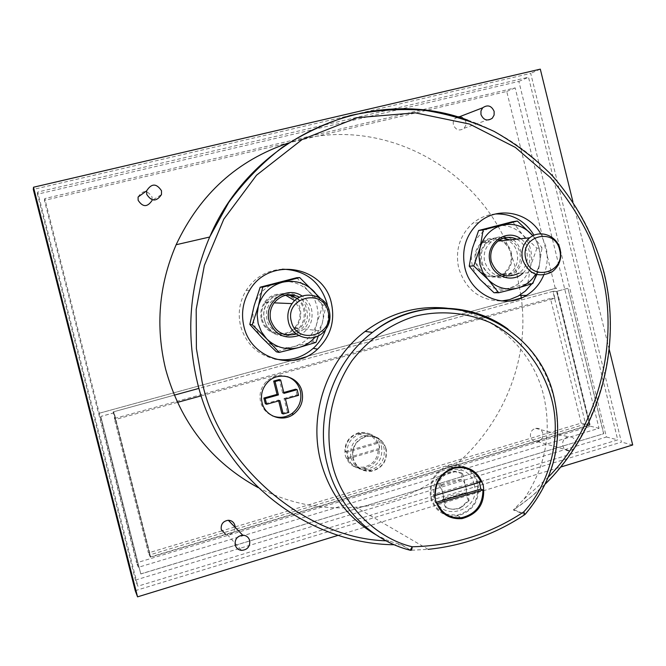 <?xml version="1.0" encoding="UTF-8"?>
<svg xmlns="http://www.w3.org/2000/svg" width="666" height="666" viewBox="0 0 666 666"><rect width="100%" height="100%" fill="white"/><g stroke="black" fill="none" stroke-linecap="round" stroke-linejoin="round"><path stroke-width="0.5" stroke-dasharray="3.33 2.5" d="M548.476 476.964L524.034 499.05L513.344 509.973L524.9 514.56M520.937 295.388L516.999 274.475C495.121 176.249 386.28 110.273 288.728 142.94M459.823 116.625C462.887 117.025 464.893 118.764 465.842 121.845L465.809 125.333L464.11 128.288C459.407 131.327 455.827 130.17 453.371 124.825L453.205 122.377L453.887 120.046L454.995 118.49L457.584 116.891M138.087 197.028C142.641 189.885 147.294 189.86 152.048 196.953L152.031 200.508L161.488 194.555M530.552 436.813C529.97 432.459 531.659 429.637 535.622 428.346C539.202 427.963 541.591 429.57 542.79 433.141C543.373 437.579 541.625 440.409 537.554 441.641C534.057 441.924 531.718 440.318 530.552 436.813M574.242 448.409L570.146 450.874C566.45 451.182 563.985 449.475 562.753 445.754C562.129 441.142 563.911 438.136 568.098 436.754C571.869 436.355 574.392 438.045 575.665 441.841L575.041 447.161M524.034 499.05C545.479 467.316 552.039 432.883 543.697 395.762C532.733 349.617 493.298 313.278 447.294 308.241M375.815 534.698L388.911 541.008L385.997 540.817M507.958 329.071C531.16 346.212 546.478 369.139 553.896 397.852C563.278 441.342 553.613 480.161 524.883 514.31L524.5 514.643C495.313 534.124 463.203 545.695 428.171 549.35L410.714 550.299L401.665 544.813L388.911 541.008M495.446 213.986C486.846 214.685 479.179 217.865 472.444 223.526C459.657 235.473 455.078 250.333 458.691 268.115C465.734 289.835 480.061 300.791 501.665 300.982M531.868 283.799L534.382 279.82M536.871 274.55C540.309 265.559 540.917 256.343 538.677 246.895L534.04 235.265M543.756 275.033C547.494 265.726 548.201 256.144 545.87 246.287L540.784 233.841M282.392 269.181C266.983 270.18 254.911 277.239 246.187 290.351C239.519 301.465 237.654 313.345 240.593 325.99C245.821 343.623 257.184 354.612 274.683 358.966M325.716 329.495C328.288 321.978 328.937 314.31 327.639 306.493M287.446 376.656C279.687 374.284 272.702 375.865 266.5 381.418C260.889 387.254 258.924 394.114 260.597 401.998C262.404 408.499 266.325 413.095 272.361 415.8M465.8 467.449C460.364 464.668 454.662 464.077 448.676 465.667C434.382 471.353 428.38 482.059 430.652 497.785C432.975 506.135 437.987 511.846 445.679 514.918M449.109 515.875L456.876 516.083C473.118 511.563 480.161 500.649 477.988 483.341C476.481 477.522 473.418 472.86 468.806 469.347M480.735 262.271C486.505 276.215 495.945 280.203 509.057 274.217C516.15 268.873 518.831 261.671 517.091 252.622C514.294 239.41 497.685 233.058 487.637 241.475C481.36 246.895 479.054 253.821 480.735 262.271M475.432 262.595C481.135 276.39 490.476 280.328 503.463 274.409C510.481 269.122 513.128 262.004 511.413 253.055C508.649 239.993 492.207 233.716 482.267 242.033C476.048 247.394 473.767 254.245 475.432 262.595M290.018 294.738C281.135 292.491 273.743 294.971 267.832 302.173C264.102 307.492 262.953 313.328 264.394 319.672C267.59 334.848 288.428 340.301 298.526 328.754C303.53 323.135 305.236 316.633 303.638 309.265C302.056 303.421 298.651 299.051 293.431 296.154M261.405 319.347C264.56 334.34 285.165 339.735 295.155 328.321C300.108 322.769 301.79 316.342 300.208 309.057C296.936 293.04 274.001 288.395 264.802 302.048C261.114 307.301 259.981 313.07 261.405 319.347M445.954 514.127L456.843 515.251C472.544 510.855 479.337 500.299 477.231 483.574C475.382 476.648 471.445 471.528 465.426 468.19M462.362 466.858L455.702 465.626L448.917 466.458C435.048 471.944 429.22 482.309 431.426 497.552C433.241 504.328 437.071 509.39 442.907 512.737M436.405 503.096L435.306 502.555L434.065 498.834L433.375 494.472L434.723 495.121M481.043 481.918L478.912 481.06L479.428 482.392M499.358 240.135C493.406 238.07 487.862 238.903 482.733 242.649C476.748 247.794 474.558 254.379 476.157 262.404C481.643 275.657 490.617 279.429 503.088 273.734C509.806 268.656 512.345 261.83 510.697 253.246C509.165 247.561 505.885 243.406 500.849 240.784M509.79 239.868C514.91 242.541 518.248 246.77 519.805 252.556C521.486 261.288 518.906 268.24 512.071 273.41C499.4 279.212 490.268 275.366 484.69 261.871C483.066 253.696 485.298 246.994 491.375 241.758C495.038 238.986 499.125 237.779 503.629 238.128M285.664 295.238C277.539 293.54 270.812 295.954 265.476 302.489C261.913 307.542 260.814 313.095 262.188 319.139C265.218 333.549 285.04 338.719 294.622 327.722C299.35 322.386 300.957 316.233 299.442 309.265L294.738 300.632M297.494 298.451C301.248 301.282 303.721 305.003 304.928 309.598C306.468 316.7 304.837 322.968 300.033 328.405C290.276 339.61 270.096 334.349 267.008 319.663C265.609 313.503 266.725 307.85 270.354 302.697C274.991 296.853 280.969 294.23 288.278 294.822M381.51 446.395C383.042 458.633 377.98 466.317 366.325 469.455C356.826 469.988 350.532 465.634 347.452 456.385C345.845 445.171 350.233 437.612 360.631 433.716C371.02 432.084 377.98 436.305 381.51 446.395M345.246 455.319C348.318 464.502 354.57 468.831 364.011 468.306C375.599 465.193 380.627 457.55 379.104 445.396C375.591 435.381 368.681 431.177 358.358 432.792C348.018 436.663 343.656 444.172 345.246 455.319M482.201 262.404C487.887 289.052 528.404 278.038 520.929 252.123C515.476 225.657 474.8 236.197 482.201 262.404M264.652 320.155C270.621 347.827 314.369 335.939 306.468 309.049C300.757 281.568 256.835 292.948 264.652 320.155M512.529 221.711L526.581 239.793L528.796 243.939L530.71 249.525L531.618 255.378L531.593 260.115L527.797 283.558L509.274 288.145L494.014 292.732M536.938 248.193L530.627 265.942C527.281 277.347 520.163 284.748 509.274 288.145C498.151 290.742 488.411 287.862 480.053 279.52C472.261 270.562 469.697 260.206 472.361 248.46C475.815 236.971 483.025 229.587 493.989 226.315C505.128 223.868 514.81 226.815 523.035 235.165L536.938 248.193L542.024 247.777L532.9 235.789M296.795 277.697L311.946 295.155L315.001 300.458L317.024 306.252L317.965 312.329L317.79 318.49L312.87 341.916L293.681 346.661L276.373 351.823M322.943 305.011L316.841 323.326C313.162 335.231 305.444 343.007 293.681 346.661C281.676 349.483 271.195 346.586 262.229 337.987C253.879 328.746 251.174 317.998 254.129 305.744C257.925 293.739 265.751 285.98 277.589 282.467C289.618 279.812 300.033 282.784 308.841 291.383L322.943 305.011L326.09 305.153L320.379 298.36M386.155 448.759C387.654 460.697 382.725 468.206 371.362 471.295C362.079 471.836 355.919 467.582 352.897 458.533C351.323 447.552 355.627 440.159 365.8 436.363C375.924 434.781 382.709 438.919 386.155 448.759M350.94 457.592C353.946 466.591 360.073 470.82 369.314 470.279C380.611 467.216 385.514 459.74 384.024 447.877C380.594 438.086 373.851 433.982 363.778 435.547C353.663 439.327 349.375 446.67 350.94 457.592M523.068 273.018C529.02 267.124 531.127 259.948 529.378 251.473C527.972 246.104 525.083 241.866 520.695 238.744M551.906 271.986L518.997 273.16C525.907 267.923 528.521 260.872 526.823 252.014C525.241 246.154 521.861 241.866 516.674 239.161M298.843 335.547C309.374 329.945 313.619 321.212 311.588 309.349C310.098 303.729 306.959 299.317 302.189 296.12M296.453 334.016L304.204 328.929C309.074 323.418 310.731 317.058 309.166 309.856C307.675 304.304 304.479 300.1 299.583 297.227M348.41 458.691L346.82 452.322L378.338 443.098L379.429 446.178L379.92 449.442L378.271 448.734L346.894 457.95L348.41 458.691L379.92 449.442M353.213 458.441C351.673 447.66 355.894 440.409 365.892 436.68C375.815 435.148 382.467 439.202 385.839 448.851C387.312 460.556 382.484 467.923 371.345 470.962C362.229 471.503 356.185 467.332 353.213 458.441M378.338 443.098L376.69 442.432C372.627 435.023 366.475 432.076 358.233 433.583C349.783 436.438 345.471 442.449 345.304 451.606L346.82 452.322M376.69 442.432L345.304 451.606M346.894 457.95C350.507 464.693 356.069 467.757 363.569 467.124C373.06 464.876 377.955 458.741 378.271 448.734M114.177 412.803L100.799 416.466L140.792 573.984L603.762 433.691L567.956 288.295L556.56 291.417L552.88 291.358L585.589 424.042L589.477 424.975L150.724 556.876L114.177 412.803L113.486 411.829L149.783 554.895L150.724 556.876M556.56 291.417L589.477 424.975M585.589 424.042L149.783 554.895M318.473 297.244C323.293 305.586 324.509 314.469 322.119 323.876L315.11 337.121M532.858 235.806C539.61 244.655 541.724 254.562 539.219 265.518L535.622 274.176M552.88 291.358L113.486 411.829M318.398 335.747L322.119 323.876L326.09 305.153M536.455 274.434L539.219 265.518L542.024 247.777M100.799 416.466L140.792 573.984M140.767 573.917L603.762 433.691M603.629 433.658L567.956 288.295M201.174 395.854L554.895 298.376L553.146 291.283L556.734 291.342L567.832 288.295M174.242 395.163L113.145 411.921L113.811 412.862L100.782 416.433M553.146 291.283L198.951 388.395M312.87 341.916L315.925 342.424M527.797 283.558L532.808 283.483M177.422 402.397L115.085 419.58L113.145 411.921M113.811 412.862L150.441 557.242L589.71 425.166L556.734 291.342M221.786 530.894L148.385 552.905L114.294 418.548L550.457 298.451L581.202 423.126L235.115 526.898M234.798 526.989L222.369 530.719M150.441 557.242L148.385 552.905M581.202 423.126L589.71 425.166M115.085 419.58L114.294 418.548M554.895 298.376L550.457 298.451M478.912 481.06L433.375 494.472M435.306 502.555L436.122 502.314M98.593 413.42L556.393 288.087L98.593 413.42L136.53 562.828L590.442 426.24L556.393 288.087M555.194 288.078L506.734 91.458L44.397 200.399L98.401 413.095M44.397 200.399L44.772 198.585L515.168 87.887L599.017 428.296L138.395 567.299L136.53 562.828M138.395 567.299L44.772 198.585M506.734 91.458L515.168 87.887M590.442 426.24L599.017 428.296M265.309 403.713L278.455 400.033L278.679 400.915M279.845 400.591L278.455 400.033M281.801 413.336L287.354 411.771L288.786 412.379M287.354 411.771L284.016 398.476L285.431 399.026M284.016 398.476L297.078 394.821L298.559 395.346M297.078 394.821L295.671 389.185M283.791 392.499L282.6 392.832L284.007 393.356M282.6 392.832L279.262 379.537M135.439 580.078L606.401 437.004L518.847 81.41L37.429 194.214L135.439 580.078L137.829 586.205L37.712 192.058L528.504 77.231L617.74 439.851L137.829 586.205M37.429 194.214L37.712 192.058M518.847 81.41L528.504 77.231M606.401 437.004L617.74 439.851M513.961 509.748L525.241 514.252M135.24 590.675L621.42 442.107L530.702 73.36L33.3 189.427M235.115 527.314C234.465 531.967 231.835 534.373 227.231 534.548L225.474 534.174M632.7 444.971L621.42 442.107M338.211 535.306L560.639 467.074M609.19 349.325L572.927 201.831M540.301 69.147L530.702 73.36M258.083 487.595C289.127 503.546 321.736 510.081 355.894 507.201C457.609 499.891 535.181 397.527 521.27 298.052M465.259 492.948C455.045 493.997 447.427 496.245 442.415 499.708L445.446 507.325C450.416 509.681 455.452 509.715 460.564 507.409L468.348 500.516L465.259 492.948L442.415 499.708M474.2 484.498C481.826 510.697 440.284 523.634 434.507 496.611C426.948 470.104 468.648 457.65 474.2 484.498M461.788 473.093L454.687 471.262C448.093 471.262 442.815 474.1 438.844 479.795L439.16 486.155C444.222 482.783 451.839 480.544 462.029 479.445L461.788 473.093L462.662 473.709L455.469 471.811C448.867 471.811 443.606 474.683 439.685 480.427L446.153 507.417L445.446 507.325M468.348 500.516L469.097 500.591L465.875 487.154C466.716 491.117 466.55 493.073 465.384 493.007L465.326 492.982M469.097 500.591L461.288 507.584C456.16 509.89 451.115 509.831 446.153 507.417M442.474 499.741L442.54 499.766C443.639 499.85 443.772 497.902 442.923 493.922C441.799 489.735 440.576 487.154 439.227 486.18L462.096 479.47C463.494 480.419 464.76 482.983 465.875 487.154L462.662 473.709M438.844 479.795L439.685 480.427M467.898 120.18C534.815 143.248 586.804 202.464 603.562 272.069C626.04 359.782 589.31 460.04 513.344 509.973M410.714 550.299L401.373 544.871M401.665 544.813L394.214 544.755M545.437 483.882L530.278 497.602L513.877 509.79M454.995 118.49L458.474 117.149M535.622 428.346L568.098 436.754M461.971 518.631L456.876 516.083M503.463 274.409L509.057 274.217M295.155 328.321L298.526 328.754M448.917 466.458L452.68 467.948M482.733 242.649L491.375 241.758M265.476 302.489L270.354 302.697M364.011 468.306L366.325 469.455M369.314 470.279L371.362 471.295M358.233 433.583L365.892 436.68M363.569 467.124L371.345 470.962M304.204 328.929L324.084 331.435M363.778 435.547L365.8 436.363M358.358 432.792L360.631 433.716M294.622 327.722L300.033 328.405M503.088 273.734L512.071 273.41M456.843 515.251L461.688 517.665M264.802 302.048L267.832 302.173M482.267 242.033L487.637 241.475M453.679 467.649L448.676 465.667M267.973 381.926L266.5 381.418M249.592 290.334L246.187 290.351M478.804 222.594L472.444 223.526M537.554 441.641L570.146 450.874M227.231 534.548L241.558 550.391M464.11 128.288L492.307 118.207M428.171 549.35L355.894 507.201M461.288 507.584L460.564 507.409M455.469 471.811L454.687 471.262M442.54 499.766L465.384 493.007"/><path stroke-width="1" d="M524.9 514.56L523.726 511.904C549.292 484.748 562.037 437.928 551.681 399.242C542.807 366.55 521.944 339.036 490.184 322.602C465.85 312.146 439.435 310.314 415.551 316.109C391.949 323.201 369.089 338.536 351.839 360.889C330.577 392.665 324.4 429.279 332.176 463.744C341.508 504.528 376.531 538.528 412.237 546.778L410.214 550.241C370.546 540.268 337.471 506.435 327.231 464.427C314.685 416.441 333.832 361.496 372.444 332.426C412.254 301.14 469.08 300.449 507.958 329.071M288.728 142.94C237.562 160.04 200.033 193.964 176.14 244.738C158.858 284.923 155.345 326.382 165.609 369.114C180.286 422.377 211.114 461.871 258.083 487.595M457.584 116.891L459.823 116.625M480.96 114.519L480.969 110.889L482.675 107.792C487.654 104.437 491.475 105.636 494.13 111.372L494.105 115.076L492.307 118.207C487.346 121.428 483.558 120.196 480.96 114.519M225.474 534.174L221.245 529.47C220.729 524.167 223.085 521.103 228.313 520.271C231.685 520.454 233.874 522.152 234.898 525.374L235.115 527.314M235.198 544.996C234.648 539.352 237.146 536.08 242.707 535.173C246.287 535.356 248.618 537.162 249.708 540.601C250.191 546.578 247.477 549.85 241.558 550.391C238.295 549.966 236.172 548.168 235.198 544.996M152.031 200.508C147.361 207.367 142.724 207.293 138.137 200.283L138.087 197.028L146.653 190.826C151.498 183.225 156.452 183.2 161.513 190.767L161.488 194.555C156.527 201.856 151.598 201.773 146.703 194.305L146.653 190.826M447.294 308.241C417.524 305.103 390.143 312.837 365.135 331.418C327.148 359.973 308.316 413.927 320.646 461.072C329.454 493.714 347.852 518.256 375.815 534.698M501.665 300.982L509.59 299.633L518.29 296.054L525.332 291.075L531.868 283.799M534.382 279.82L536.871 274.55M540.784 233.841C528.438 211.763 497.36 205.902 478.804 222.594C465.867 234.707 461.23 249.767 464.893 267.799C470.92 295.438 503.987 310.023 526.423 295.429C534.282 290.576 540.059 283.774 543.756 275.033M274.683 358.966C289.177 361.546 302.023 358 313.228 348.343C318.947 343.115 323.11 336.83 325.716 329.495M327.639 306.493L326.923 303.08C319.921 281.252 305.078 269.955 282.392 269.181M243.923 326.482C250.882 358.974 294.297 371.953 317.549 349.142C330.544 336.397 335.173 321.095 331.418 303.246C323.884 265.667 268.856 256.427 249.592 290.334C242.84 301.606 240.95 313.661 243.923 326.482M272.361 415.8C279.187 418.406 285.689 417.665 291.883 413.578C299.325 407.717 302.139 400.166 300.324 390.9C298.368 383.949 294.081 379.204 287.446 376.656M262.046 402.63C265.01 416.267 282.426 422.644 293.498 414.269C300.982 408.383 303.813 400.782 301.981 391.466C298.851 376.565 278.646 370.812 267.973 381.926C262.337 387.795 260.364 394.697 262.046 402.63M445.679 514.918L449.109 515.875M483.3 485.506C485.497 503.013 478.388 514.052 461.971 518.631C448.668 519.455 439.835 513.286 435.472 500.133C433.175 484.224 439.244 473.401 453.679 467.649C468.373 465.068 478.246 471.02 483.3 485.506M465.426 468.19L462.362 466.858M434.723 495.121L435.306 495.396C435.314 481.834 441.433 472.81 453.671 468.34C466.092 465.884 475.208 470.404 481.043 481.918L435.306 495.396M479.428 482.392L480.827 489.077L482.967 489.976L437.254 503.513L436.405 503.096M500.849 240.784L499.358 240.135M503.629 238.128L509.79 239.868M294.738 300.632L285.664 295.238M288.278 294.822L297.494 298.451M532.9 235.789L517.399 221.037L483.183 229.92L480.078 247.752L473.726 265.925L487.887 279.32L483.008 272.511L479.97 264.602L478.962 256.16L480.078 247.752C483.583 236.064 490.9 228.563 502.022 225.241C513.328 222.752 523.16 225.757 531.501 234.241L532.858 235.806M320.379 298.36L299.692 277.564L262.712 287.163L258.383 305.985L252.264 324.767L266.616 338.794L261.397 331.751L258.158 323.551L257.134 314.76L258.383 305.985C262.246 293.781 270.196 285.889 282.226 282.309C294.447 279.612 305.036 282.634 313.994 291.383L318.473 297.244M520.695 238.744C506.268 227.73 484.765 243.848 490.068 261.921C493.24 276.948 512.554 283.358 523.068 273.018M516.674 239.161C510.106 236.222 503.896 236.863 498.035 241.075C491.874 246.378 489.618 253.18 491.267 261.463C496.919 275.141 506.16 279.046 518.997 273.16M302.189 296.12C286.671 284.923 263.495 301.931 269.089 320.646C274.575 334.79 284.49 339.76 298.843 335.547M299.583 297.227C289.793 292.707 281.302 294.588 274.117 302.855C270.446 308.083 269.314 313.819 270.729 320.063C275.324 332.326 283.899 336.979 296.453 334.016M522.544 259.524C520.795 250.699 523.176 243.465 529.695 237.82C540.093 229.079 557.259 235.722 560.164 249.484C561.971 258.908 559.224 266.408 551.906 271.986C538.336 278.238 528.546 274.092 522.544 259.524M288.47 321.994C286.963 315.326 288.162 309.199 292.074 303.621C301.781 289.219 325.899 294.156 329.354 311.08C331.027 318.773 329.27 325.557 324.084 331.435C313.586 343.573 291.816 337.895 288.47 321.994M525.832 258.916C519.347 235.897 554.82 226.631 559.615 249.9C566.158 272.694 530.802 282.326 525.832 258.916M291.367 321.503C284.482 297.536 323.043 287.454 328.088 311.696C335.031 335.423 296.603 345.895 291.367 321.503M315.11 337.121C310.631 342.274 305.12 345.771 298.593 347.61C286.397 350.474 275.732 347.535 266.616 338.794L279.087 352.431L298.593 347.61L315.925 342.424L318.398 335.747M535.622 274.176C531.293 281.219 525.266 285.864 517.549 288.087C506.268 290.726 496.378 287.804 487.887 279.32L498.726 292.749L517.549 288.087L532.808 283.483L536.455 274.434M198.951 388.395L174.242 395.163M252.264 324.767L249.817 324.434L254.129 305.744L260.156 287.204L296.795 277.697L299.692 277.564M279.087 352.431L276.373 351.823L262.229 337.987L249.817 324.434M262.712 287.163L260.156 287.204M473.726 265.925L469.239 266.175L472.361 248.46L478.621 230.511L512.529 221.711L517.399 221.037M498.726 292.749L494.014 292.732L480.053 279.52L469.239 266.175M483.183 229.92L478.621 230.511M201.174 395.854L177.422 402.397M222.369 530.719L221.786 530.894M436.122 502.314L480.827 489.077M482.967 489.976C482.742 504.961 475.649 514.194 461.688 517.665C450.499 518.614 442.357 513.902 437.254 503.513M266.633 404.287L265.201 398.601L278.421 394.913L275.058 381.535L280.652 379.986L279.262 379.537L273.693 381.077L277.039 394.389L263.886 398.052L265.309 403.713L266.633 404.287L279.845 400.591L283.2 413.961L288.786 412.379L285.431 399.026L298.559 395.346L297.136 389.685L295.671 389.185L283.791 392.499M280.652 379.986L284.007 393.356L297.136 389.685M442.907 512.737L445.954 514.127M278.679 400.915L281.801 413.336L283.2 413.961M275.058 381.535L273.693 381.077M278.421 394.913L277.039 394.389M265.201 398.601L263.886 398.052M293.431 296.154L290.018 294.738M468.806 469.347L465.8 467.449M534.04 235.265C524.925 220.604 512.062 213.511 495.446 213.986M575.041 447.161L574.242 448.409M572.927 201.831L540.301 69.147L33.5 187.229L33.3 189.427L135.24 590.675L137.554 596.853L338.211 535.306M428.171 549.35C463.261 545.729 495.429 534.182 524.691 514.693L523.726 511.904C490.018 534.224 452.855 545.854 412.237 546.778C411.904 549.417 411.397 550.591 410.714 550.299M560.639 467.074L632.7 444.971L609.19 349.325M33.5 187.229L137.554 596.853M521.27 298.052L520.937 295.388M385.997 540.817C305.586 538.494 219.78 465.975 202.164 382.134L196.403 348.593L196.195 309.39L204.354 265.401L223.801 219.156L256.535 175.191L302.231 139.469L357.234 117.674L415.268 112.837L469.588 124.067L515.342 147.394L550.532 177.714C568.789 199.725 582.567 221.462 591.874 242.915L601.598 272.985C619.646 339.044 599.267 425.591 548.476 476.964M394.214 544.755C305.236 543.847 219.747 475.69 197.519 382.992C185.489 332.809 189.544 284.157 209.682 237.021C252.872 134.765 372.66 84.507 467.898 120.18M176.14 244.738L209.682 237.021L228.663 202.547C244.156 181.41 262.079 162.979 282.442 147.244C303.879 133.275 326.623 122.669 350.674 115.409C375.116 110.165 399.65 108.441 424.275 110.248C448.601 114.028 471.886 121.079 494.122 131.402C515.467 143.448 534.823 158.167 552.172 175.549C576.531 203.222 594.164 236.23 603.887 272.144C622.56 346.32 600.133 429.953 545.437 483.882M525.241 514.252C553.912 480.161 563.553 441.433 554.179 398.052C537.587 318.756 436.979 280.028 372.444 332.426L365.135 331.418M458.474 117.149L482.675 107.792M228.313 520.271L242.707 535.173M526.423 295.429L519.455 295.371M317.549 349.142L313.228 348.343M293.498 414.269L291.883 413.578M452.68 467.948L453.671 468.34M498.035 241.075L529.695 237.82M274.117 302.855L292.074 303.621"/></g></svg>
